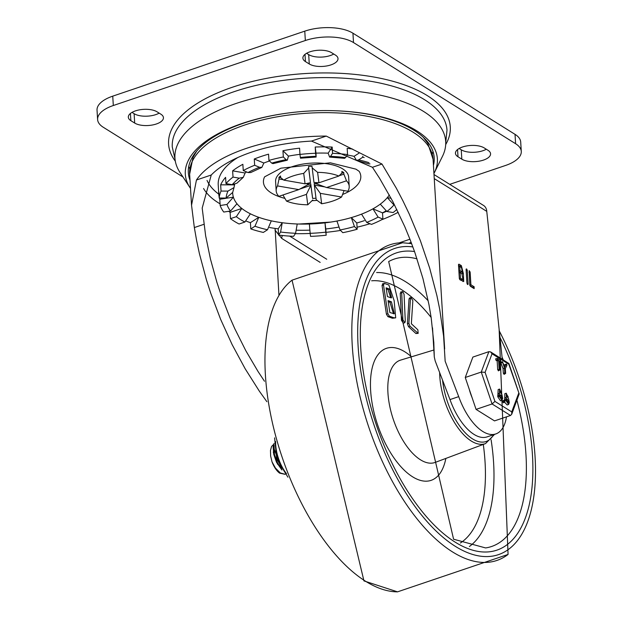 <?xml version="1.0" encoding="UTF-8"?>
<svg xmlns="http://www.w3.org/2000/svg" width="623" height="623" viewBox="0 0 623 623"><rect width="100%" height="100%" fill="white"/><g stroke="black" fill="none" stroke-linecap="round" stroke-linejoin="round"><path stroke-width="0.93" d="M484.196 147.916A15.676 6.9 176.5 0 0 466.425 145.984A15.676 6.9 176.5 0 0 455.452 153.305A15.676 6.9 176.5 0 0 458.006 156.778L461.822 159.161A15.676 6.9 176.5 0 0 479.593 161.092A15.676 6.9 176.5 0 0 490.566 153.772A15.676 6.9 176.5 0 0 488.004 150.299L484.196 147.916M459.143 148.476L461.246 149.793A15.676 6.9 176.5 0 0 486.298 149.232M306.586 53.29L308.689 54.598A15.676 6.9 176.5 0 0 333.741 54.037M309.265 63.967A15.676 6.9 176.5 0 0 327.036 65.898A15.676 6.9 176.5 0 0 338.009 58.578A15.676 6.9 176.5 0 0 335.454 55.104L331.638 52.721A15.676 6.9 176.5 0 0 313.867 50.798A15.676 6.9 176.5 0 0 302.895 58.11A15.676 6.9 176.5 0 0 305.449 61.591L309.265 63.967L308.689 54.598M132.014 112.381L134.116 113.69A15.676 6.9 176.5 0 0 159.169 113.129M134.693 123.058A15.676 6.9 176.5 0 0 152.464 124.989A15.676 6.9 176.5 0 0 163.436 117.669A15.676 6.9 176.5 0 0 160.882 114.196L157.066 111.821A15.676 6.9 176.5 0 0 139.295 109.889A15.676 6.9 176.5 0 0 128.322 117.21A15.676 6.9 176.5 0 0 130.877 120.683L134.693 123.058L134.116 113.69M521.28 151.428L520.703 142.06A34.841 15.326 176.5 0 0 515.026 134.342L352.937 33.198A34.841 15.326 176.5 0 0 304.772 31.15L112.74 96.152A34.841 15.326 176.5 0 0 97.032 110.178L97.609 119.546A34.841 15.326 -3.5 0 1 113.316 105.521L305.34 40.518A34.841 15.326 -3.5 0 1 353.506 42.566L515.595 143.711A34.841 15.326 -3.5 0 1 521.28 151.428A34.841 15.326 -3.5 0 1 505.572 165.453L449.736 184.353M182.983 176.994L103.286 127.271A34.841 15.326 -3.5 0 1 97.609 119.546M219.132 196.845A94.065 41.383 -3.5 0 1 218.798 194.321L218.221 184.953A94.065 41.383 -3.5 0 1 237.784 157.541M364.354 220.643A94.065 41.383 -3.5 0 1 364.175 220.706A94.065 41.383 -3.5 0 1 356.815 222.987L357.197 229.241A94.065 41.383 -3.5 0 1 342.814 232.675L340.057 229.973A87.103 38.322 176.5 0 0 354.44 226.538L351.302 217.598A80.133 35.254 -3.5 0 1 336.918 221.033A80.133 35.254 -3.5 0 1 330.797 222.076A80.133 35.254 -3.5 0 1 325.004 222.855A80.133 35.254 -3.5 0 1 309.374 224.015A80.133 35.254 -3.5 0 1 298.799 224.031A80.133 35.254 -3.5 0 1 297.226 223.984A80.133 35.254 -3.5 0 1 282.235 222.73A80.133 35.254 -3.5 0 1 271.309 220.838A80.133 35.254 -3.5 0 1 258.763 217.318A80.133 35.254 -3.5 0 1 250.384 213.798A80.133 35.254 -3.5 0 1 241.802 208.448A80.133 35.254 -3.5 0 1 236.974 203.721A80.133 35.254 -3.5 0 1 233.384 197.172A80.133 35.254 -3.5 0 1 232.675 192.624M338.359 227.185A94.065 41.383 -3.5 0 1 325.798 228.976L326.179 235.221A94.065 41.383 -3.5 0 1 310.55 236.382L310.153 233.321A87.103 38.322 176.5 0 0 325.782 232.161L325.004 222.855L325.798 228.976M309.833 230.144A94.065 41.383 -3.5 0 1 296.719 230.206M295.59 233.282L293.581 236.327A94.065 41.383 -3.5 0 1 278.59 235.073L280.599 232.029A87.103 38.322 176.5 0 0 295.59 233.282L297.226 223.984M269.58 227.527A94.065 41.383 -3.5 0 0 278.208 228.828L278.59 235.073M267.508 229.755L263.327 232.434A94.065 41.383 -3.5 0 1 250.789 228.914L254.963 226.242A87.103 38.322 176.5 0 0 267.508 229.755L271.309 220.838M246.49 221.243A94.065 41.383 -3.5 0 0 250.407 222.668L250.789 228.914M244.917 222.022L239.076 224A94.065 41.383 -3.5 0 1 230.494 218.65L236.335 216.672A87.103 38.322 176.5 0 0 244.917 222.022L250.384 213.798M228.719 211.29A94.065 41.383 -3.5 0 0 230.113 212.396L230.494 218.65M230.549 211.01L223.75 212.046A94.065 41.383 -3.5 0 1 220.168 205.504L226.967 204.461A87.103 38.322 176.5 0 0 230.549 211.01L236.974 203.721M219.405 198.021A94.065 41.383 -3.5 0 0 219.787 199.259L220.168 205.504M218.798 194.321A94.065 41.383 -3.5 0 1 218.821 191.775L219.203 198.021A94.065 41.383 -3.5 0 1 221.04 191.066L227.979 191.09A87.103 38.322 176.5 0 0 226.133 198.044L232.698 192.414L233.999 187.609L227.979 191.09M225.97 183.606A94.065 41.383 -3.5 0 1 233.018 177.088L232.636 170.842L245.112 173.007L243.281 177.321L239.255 178.17A87.103 38.322 176.5 0 0 232.208 184.688L225.97 183.606L225.588 177.36A94.065 41.383 -3.5 0 0 220.659 184.821L221.04 191.066M232.636 170.842A94.065 41.383 -3.5 0 1 242.869 164.301L243.25 170.546A94.065 41.383 -3.5 0 1 254.651 165.251L259.433 167.26A87.103 38.322 176.5 0 0 248.032 172.555L250.75 172.54L261.862 167.392L259.433 167.26M268.941 160.415A94.065 41.383 -3.5 0 1 283.333 156.973L282.943 150.727L288.457 156.124L287.296 160.212L286.082 159.675A87.103 38.322 176.5 0 0 271.698 163.109L268.941 160.415L268.56 154.161A94.065 41.383 -3.5 0 0 254.27 159.005L254.651 165.251M282.943 150.727A94.065 41.383 -3.5 0 1 299.585 148.181L299.967 154.426A94.065 41.383 -3.5 0 1 315.596 153.266L315.986 156.326A87.103 38.322 176.5 0 0 300.356 157.487L300.496 158.195L316.126 157.035L316.001 153.141A80.133 35.254 -3.5 0 1 328.157 153.172L332.184 147.075L332.565 153.32A94.065 41.383 -3.5 0 1 347.556 154.574L345.539 157.619A87.103 38.322 176.5 0 0 330.548 156.365L329.606 157.074L328.157 153.172M332.184 147.075A94.065 41.383 -3.5 0 0 315.215 147.02L315.596 153.266M352.579 149.092A94.065 41.383 -3.5 0 0 347.175 148.329L347.556 154.574M362.757 156.248L362.812 157.214A94.065 41.383 -3.5 0 1 364.151 157.526M396.828 209.453A94.065 41.383 -3.5 0 1 393.121 212.56L386.891 211.477A87.103 38.322 176.5 0 0 393.938 204.959L387.311 197.639A80.133 35.254 -3.5 0 1 380.264 204.149A80.133 35.254 -3.5 0 1 372.943 208.837A80.133 35.254 -3.5 0 1 361.542 214.133A80.133 35.254 -3.5 0 1 351.302 217.598L356.815 222.987M385.598 211.111A94.065 41.383 -3.5 0 1 382.514 212.856L382.896 219.101A94.065 41.383 -3.5 0 1 371.495 224.397L366.706 222.388A87.103 38.322 176.5 0 0 378.114 217.092L372.943 208.837L382.514 212.856M254.27 159.005L263.841 163.024A80.133 35.254 -3.5 0 1 268.832 161.209A80.133 35.254 -3.5 0 1 269.525 160.975M245.112 173.007A80.133 35.254 -3.5 0 1 246.583 171.948M220.659 184.821L234.536 184.867A80.133 35.254 -3.5 0 1 234.669 184.595M389.305 194.976A80.133 35.254 -3.5 0 1 387.311 197.639L391.104 198.293M347.252 155.034A80.133 35.254 -3.5 0 1 354.074 156.318L358.973 153.188M288.457 156.124A80.133 35.254 -3.5 0 1 299.959 154.348M359.128 171.286A48.773 21.462 -3.5 0 1 342.666 194.446M317.014 200.349A48.773 21.462 -3.5 0 1 312.022 200.707M284.804 198.348A48.773 21.462 -3.5 0 1 264.487 177.072M276.176 190.809A36.586 16.097 -3.5 0 1 277.539 185.927L298.799 189.61L278.886 196.354A36.586 16.097 -3.5 0 1 276.176 190.809L275.6 181.441A36.586 16.097 -3.5 0 1 311.134 163.148A36.586 16.097 -3.5 0 1 348.631 176.979L349.207 186.347A36.586 16.097 -3.5 0 1 347.844 191.23L326.584 187.546L315.877 183.637L315.814 182.57M320.315 193.34L341.575 197.016A36.586 16.097 -3.5 0 1 332.713 201.073A36.586 16.097 -3.5 0 1 321.663 203.76L320.315 193.34L314.311 185.086L316.204 199.734L321.663 203.76M316.001 198.184A36.586 16.097 -3.5 0 1 312.637 198.433L310.838 185.343L299.764 189.088M307.77 204.796A36.586 16.097 -3.5 0 1 286.51 201.112L306.423 194.368L307.77 204.796L312.73 199.999M282.928 194.983L286.51 201.112M283.231 179.704L279.042 178.972L277.539 185.927M279.042 178.972L278.948 177.415A36.586 16.097 -3.5 0 1 280.514 175.966L280.607 177.524L283.808 180.133A36.586 16.097 -3.5 0 1 303.713 173.396L305.06 183.816L310.495 182.703L308.603 168.046L303.713 173.396M308.603 168.046L308.51 166.489A36.586 16.097 -3.5 0 1 311.983 166.232L313.969 182.446L318.953 182.788L317.605 172.361L312.076 167.789M317.605 172.361A36.586 16.097 -3.5 0 1 338.865 176.044L318.953 182.788M341.63 173.326L343.779 172.594A36.586 16.097 -3.5 0 0 341.871 171.411L341.965 172.968L338.865 176.044M343.779 172.594L343.873 174.16L339.192 175.741M326.584 187.546L346.497 180.802L343.873 174.16M346.497 180.802A36.586 16.097 -3.5 0 1 349.207 186.347M341.575 197.016L344.091 190.576M380.264 204.149L386.891 211.477M393.938 204.959L394.647 205.084M361.542 214.133L366.706 222.388M378.114 217.092L382.896 219.101M336.918 221.033L340.057 229.973M354.44 226.538L357.197 229.241M309.374 224.015L310.153 233.321M325.782 232.161L326.179 235.221M278.208 228.828L282.235 222.73L280.599 232.029M250.407 222.668L258.763 217.318L254.963 226.242M230.113 212.396L241.802 208.448L236.335 216.672M219.787 199.259L233.384 197.172L226.967 204.461M234.536 184.867L233.999 187.609M226.133 198.044L219.203 198.021M232.208 184.688L236.95 183.154M233.018 177.088L239.255 178.17M263.841 163.024L261.862 167.385M248.032 172.555L243.25 170.546M271.698 163.109L272.983 163.631L287.296 160.212M283.333 156.973L286.082 159.675M300.356 157.487L299.967 154.426M315.215 147.02L316.001 153.141M329.606 157.074L344.542 158.32L345.539 157.619M330.548 156.365L332.565 153.32M368.972 162.665A87.103 38.322 176.5 0 0 358.638 159.893L356.481 160.384L354.074 156.318M368.769 163.826L369.969 163.904M358.638 159.893L362.812 157.214M305.06 183.816L283.808 180.133M310.495 182.703L308.51 166.489M318.478 182.757L315.877 183.637M324.832 186.908L314.311 185.086L314.218 183.52L316.788 183.964M306.423 194.368L310.838 185.343L310.745 183.777L312.637 198.433M307.723 184.805L310.745 183.777M298.799 189.61L308.93 184.151L305.955 183.637M308.93 184.151L308.86 183.037M278.948 177.415L280.856 177.742M433.935 173.513A126.274 55.556 176.5 0 0 434.371 172.664L442.455 156.357A135.627 59.668 176.5 0 0 333.827 89.782A135.627 59.668 176.5 0 0 279.672 93.1A135.627 59.668 176.5 0 0 179.961 172.407L189.976 187.609A126.274 55.556 176.5 0 0 190.513 188.403M433.335 163.724A132.512 58.297 176.5 0 0 433.912 163.047M333.827 89.782L333.204 89.767A132.512 58.297 176.5 0 0 280.288 93.006L279.672 93.1M189.26 178.007A132.512 58.297 176.5 0 0 189.914 178.614M433.437 165.305A123.159 54.185 176.5 0 0 332.916 110.676M283.122 113.721A123.159 54.185 176.5 0 0 190.007 180.195M434.371 172.664A126.274 55.556 176.5 0 0 333.235 110.684A126.274 55.556 176.5 0 0 282.811 113.768A126.274 55.556 176.5 0 0 189.976 187.609M411.18 242.409L408.883 243.188M409.942 239.216L399.436 242.775M275.109 228.415L278.933 295.006M434.247 178.606L486.765 211.376L502.27 359.191M282.492 235.517A4.353 3.325 -58 0 0 281.736 238.422L320.183 262.408M266.878 401.695L259.37 391.197L245.143 368.73L232.153 344.644L220.628 319.35L210.753 293.262L206.493 280.07L199.407 253.647L196.619 240.533L194.345 227.559L191.541 205.232L196.447 180.016A121.937 53.648 -3.5 0 1 326.257 136.079L381.985 164.044L396.314 188.185L402.949 200.871L409.194 213.899L420.385 240.712L429.683 268.131L436.91 295.652L439.706 309.288L443.592 335.999L445.149 361.184L458.715 396.633A49.116 23.176 71.3 0 0 495.799 433.935A49.116 23.176 71.3 0 0 506.468 416.849M495.799 433.935L487.069 436.894A49.116 23.176 -108.7 0 1 449.993 399.584L458.715 396.633M486.765 211.376A10.451 7.982 -58 0 0 483.565 205.465L433.997 174.533M449.993 399.584L435.181 360.904L434.293 356.971L433.803 342.479L431.147 317.504L428.967 304.655L422.947 278.543L414.809 252.338L409.996 239.357L404.732 226.546L392.903 201.704L379.578 178.295L372.429 167.283L311.461 141.086A111.486 49.046 176.5 0 0 211.244 175.008L202.187 208.082L205.637 235.767L210.449 259.059L216.991 282.585L220.885 294.313L229.825 317.473L234.84 328.812L245.851 350.765L258.031 371.472L264.495 381.253M470.902 284.758L474.15 286.79L474.142 288.636L470.427 286.315L469.773 284.984L469.181 270.639L470.124 272.033L470.902 284.758L469.789 285.139M474.15 286.79L472.693 287.281L469.882 285.529M474.095 286.853L472.693 287.281M472.639 287.343L473.106 287.99M466.09 269.518L466.619 268.926L467.273 270.257L468.107 283.94L467.865 284.602L466.923 283.208L466.09 269.518L466.619 268.926L466.129 269.089M460.117 272.562L460.459 278.247L463.014 279.486L461.845 273.645L460.117 272.562L458.995 272.944M460.459 278.247L459.353 278.621M462.188 279.33L460.74 279.82L459.447 279.011M460.74 279.82L463.014 279.486M459.743 266.48L460 270.639L462.336 271.838L461.472 267.563L459.743 266.48L458.629 266.862M460 270.639L458.878 271.021M461.729 271.721L460.272 272.212L458.902 271.355M460.272 272.212L462.336 271.838M463.364 273.559L463.722 281.518L459.984 279.805L459.338 278.473L458.497 264.783L459.034 264.191L461.355 265.639L463.364 273.559L462.227 273.949M463.489 279.065L462.912 281.526M458.497 264.783L459.034 264.191L458.544 264.354M461.355 265.639L459.899 266.13L458.528 265.273M459.899 266.13L461.082 267.314M462.593 271.651L462.149 273.879M494.569 434.356L485.535 443.584L435.173 462.414A53.999 25.481 -108.7 0 1 420.463 459.797A53.999 25.481 -108.7 0 1 389.632 405.69A53.999 25.481 -108.7 0 1 400.55 360.125L433.865 350.009M445.85 458.419A69.683 32.879 -108.7 0 1 403.517 469.462A69.683 32.879 -108.7 0 1 370.451 383.324A69.683 32.879 -108.7 0 1 404.958 351.886A69.683 32.879 -108.7 0 1 411.46 356.815M411.351 323.742L412.854 300.668L410.978 297.514L410.487 298.464L408.867 323.282L409.942 326.133L418.181 333.352L417.854 329.801L411.351 323.742M418.181 333.352L415.915 333.539L408.486 326.623L407.411 323.773L409.031 298.954L409.521 298.004L410.978 297.514M402.793 291.634L401.695 292.748L402.925 319.84L404.81 322.683L405.3 321.421L404.07 294.329L402.793 291.634L400.729 291.977M404.81 322.683L403.354 323.173L401.469 320.331L400.239 293.238L401.337 292.125M393.526 313.805L389.959 302.303L388.215 301.672M388.051 300.598L391.408 301.805L394.304 313.774L389.866 312.512L388.051 300.598M390.792 297.771L387.436 296.564L386.112 287.834L389.468 289.049L391.594 297.81L390.792 297.771L388.012 289.539L386.276 288.908M395.706 317.847L394.149 300.668L388.853 285.007L384.344 283.387L383.503 284.991L387.88 313.704L389.336 316.134L393.837 317.761L395.706 317.847L392.389 318.252L387.88 316.632L386.424 314.194L382.047 285.482L382.888 283.878M384.344 283.387L382.491 283.854M285.046 474.267L280.342 472.982L275.444 468.052L272.025 461.884A17.156 8.099 -108.7 0 0 279.602 473.122L285.093 474.329M274.042 443.405L273.154 447.018L273.746 454.338L276.526 462.305L281.9 469.976M280.288 467.227L277.235 462.25L274.416 454.292L274.058 445.04M277.562 464.26L273.404 452.493M281.923 470.015L273.224 446.442M272.025 461.884L270.639 456.028L270.475 450.46L271.573 446.465L273.661 444.401M469.306 389.437A27.871 13.153 71.3 0 0 472.016 397.427M494.942 401.407L485.091 372.352L492.03 353.778L490.628 351.925L488.876 351.66L472.873 357.08L465.256 377.483L476.073 409.389L494.514 420.891L510.517 415.479L511.748 414.202L511.732 411.881L494.942 401.407L492.077 403.969L510.517 415.479M465.256 377.483L481.26 372.063L492.077 403.969L476.073 409.389M499.996 369.914L499.163 369.392L498.618 360.483L497.411 359.728L497.325 358.381L500.666 360.468L500.658 361.761L499.451 361.005L499.996 369.914L498.369 370.864M498.618 360.483L497.162 360.982L495.955 360.226L495.667 358.832L497.325 358.381M499.405 362.298L500.861 361.799L499.521 362.142M498.54 370.405L497.707 369.891L497.162 360.982M507.005 402.069L506.678 400.371M500.355 397.918L500.035 396.228M506.289 397.614L506.265 393.214L508.617 398.915L509.318 402.575L508.609 404.475L505.884 400.433L506.289 397.614L504.723 397.887L504.809 393.705L506.265 393.214M506.39 395.628L507.792 397.715L508.166 396.75L506.756 394.647L506.39 395.628M506.717 400.947L508.119 403.042L508.423 400.994L507.021 398.899L506.717 400.947M508.609 404.475L507.153 404.966L504.685 402.294L503.228 402.785M506.18 397.396L504.723 397.887M506.195 397.7L504.832 398.105M504.396 400.394L504.739 398.19M504.848 401.835L503.991 400.784L504.817 401.305L504.677 402.294M503.392 402.326L502.566 401.812L502.621 400.877L504.155 400.324L502.535 401.274M504.178 373.925L503.345 373.403L503.049 368.567L500.908 363.045L500.947 362.165L501.538 362.687L500.947 362.165L502.434 361.659L500.978 362.15M504.303 365.639L504.762 364.696L506.219 364.206L506.943 365.405L505.331 368.582L505.627 373.426L504.007 374.384M501.967 400.324L500.51 400.815L497.785 396.781L498.166 389.562L499.623 389.064L501.974 394.772L502.675 398.424L501.967 400.324L499.241 396.29L499.623 389.064M499.747 391.478L501.149 393.572L501.515 392.607L500.113 390.496L499.747 391.478M500.074 396.804L501.476 398.891L501.78 396.843L500.378 394.756L500.074 396.804M499.529 393.253L498.081 393.744M499.646 393.471L498.19 393.962M499.553 393.557L498.096 394.048M505.627 373.426L504.801 372.912L504.505 368.068L502.403 361.667L504.84 367.048L506.219 364.206L506.787 364.4M502.364 362.547L500.908 363.045M504.505 368.068L503.049 368.567M492.03 353.778L508.82 364.26L508.882 363.482L490.628 351.925M485.091 372.352L481.26 372.063L488.876 351.66M508.82 364.26L519.193 393.884L511.748 414.202M457.562 149.543L458.006 156.778M461.246 149.793L461.822 159.161M305.005 54.357L305.449 61.591M130.433 113.448L130.877 120.683M113.316 105.521L112.74 96.152M515.026 134.342L515.595 143.711M304.772 31.15L305.34 40.518M353.506 42.566L352.937 33.198M189.766 168.724A123.681 54.411 -3.5 0 1 188.746 166.481M433.016 151.545A123.681 54.411 -3.5 0 1 432.276 153.889M445.733 142.589L446.995 130.207A137.621 60.54 176.5 0 0 373.317 81.745A137.621 60.54 176.5 0 0 234.31 91.612A137.621 60.54 176.5 0 0 172.275 147.012L175.032 159.145M445.694 144.591A141.102 62.074 176.5 0 0 391.758 80.974A141.102 62.074 176.5 0 0 232.208 87.298A141.102 62.074 176.5 0 0 175.312 161.123M274.953 230.035L281.736 238.422M326.732 259.238L289.672 236.117M295.341 233.656A115.847 50.961 176.5 0 0 310.176 233.469M326 232.34A115.847 50.961 176.5 0 0 340.532 230.44M357.072 227.193A115.847 50.961 176.5 0 0 369.937 223.743M381.634 219.771A115.847 50.961 176.5 0 0 398.206 212.279M196.704 151.07L193.037 157.354L189.641 174.16A121.937 53.648 -3.5 0 1 308.081 113.168A121.937 53.648 -3.5 0 1 433.063 159.27L444.666 348.95M203.573 188.52A111.486 49.046 176.5 0 0 220.067 203.846M218.79 194.166A106.26 46.748 -3.5 0 1 207.038 180.413M434.27 356.426L432.533 328.056M386.346 211.361A111.486 49.046 -3.5 0 1 382.522 212.988M470.124 272.033L469.01 272.415M467.273 270.257L466.152 270.631M468.107 283.94L467.266 284.228M372.429 167.283L381.985 164.044M311.461 141.086L326.257 136.079M194.345 227.559L203.9 224.327M196.447 180.016L211.244 175.008M365.756 581.376A166.645 78.638 -108.7 0 1 273.715 428.32A166.645 78.638 -108.7 0 1 292.031 280.171L402.559 242.752A166.645 78.638 71.3 0 0 355.414 373.574A166.645 78.638 71.3 0 0 452.61 551.97A166.645 78.638 71.3 0 0 508.064 554.439L397.536 591.85A166.645 78.638 -108.7 0 1 365.756 581.376M371.643 280.786A139.357 65.765 -108.7 0 1 401.134 289.43A139.357 65.765 -108.7 0 1 431.139 317.45M483.292 444.417A139.357 65.765 -108.7 0 1 460.405 542.999M376.619 272.547A146.14 68.958 -108.7 0 1 405.596 281.721A146.14 68.958 -108.7 0 1 428.219 300.831M491.088 439.737A146.14 68.958 -108.7 0 1 493.595 462.624A146.14 68.958 -108.7 0 1 469.36 546.527M516.926 400.348A151.724 71.598 -108.7 0 1 525.968 454.611A151.724 71.598 -108.7 0 1 485.613 547.936L453.599 539.214L388.674 261.551A151.724 71.598 -108.7 0 1 417.028 258.856M502.045 357.057A151.724 71.598 -108.7 0 1 503.182 359.759M414.544 251.575A156.887 74.036 71.3 0 0 362.773 368.162A156.887 74.036 71.3 0 0 455.203 542.166A156.887 74.036 71.3 0 0 529.449 503.843A156.887 74.036 71.3 0 0 499.989 337.464M499.311 331.015A161.637 76.271 -108.7 0 1 532.354 505.082A161.637 76.271 -108.7 0 1 455.46 546.426A161.637 76.271 -108.7 0 1 360.328 367.796A161.637 76.271 -108.7 0 1 412.87 246.934M485.535 443.584A52.309 24.686 -108.7 0 1 471.292 441.045A52.309 24.686 -108.7 0 1 439.651 372.585M493.642 434.667A50.518 23.838 -108.7 0 1 472.647 438.95A50.518 23.838 -108.7 0 1 442.54 380.116M415.915 333.539L417.371 333.048M408.486 326.623L409.942 326.133M407.411 323.773L408.867 323.282M409.031 298.954L410.487 298.464M401.469 320.331L402.925 319.84M400.239 293.238L401.695 292.748M389.959 302.303L391.408 301.805M388.012 289.539L389.468 289.049M392.389 318.252L393.837 317.761M387.88 316.632L389.336 316.134M386.424 314.194L387.88 313.704M382.047 285.482L383.503 284.991M497.411 359.728L495.955 360.226M499.163 369.392L497.707 369.891M505.884 400.433L504.708 400.83M505.821 399.366L504.365 399.857M508.485 402.053L507.231 402.481M508.423 400.994L506.966 401.485M504.023 401.321L502.566 401.812M518.671 393.308L511.732 411.881M499.241 396.29L497.785 396.781M499.179 395.223L497.722 395.714M501.842 397.91L500.588 398.338M501.78 396.843L500.324 397.334M504.801 372.912L503.345 373.403M286.494 473.651A27.871 13.153 -108.7 0 1 275.685 444.713A27.871 13.153 -108.7 0 1 275.615 441.512M298.799 224.031L330.797 222.076M264.596 176.846L280.895 168.179L330.346 162.805L355.951 169.16L359.206 171.356M236.958 183.162L243.289 177.321M356.481 160.391L368.769 163.833M423.243 137.216L427.76 143.189L433.063 159.27M189.641 174.16L191.541 205.232M434.293 356.971L432.502 327.768M397.536 591.85L363.949 580.901L292.031 280.171M402.559 242.752L411.639 243.632M499.124 329.185L508.064 554.439M273.318 451.901L273.466 453.007M506.328 364.089L504.879 364.58M508.882 363.482L519.193 393.884M287.904 477.163L276.752 459.081L274.595 437.86"/></g></svg>
